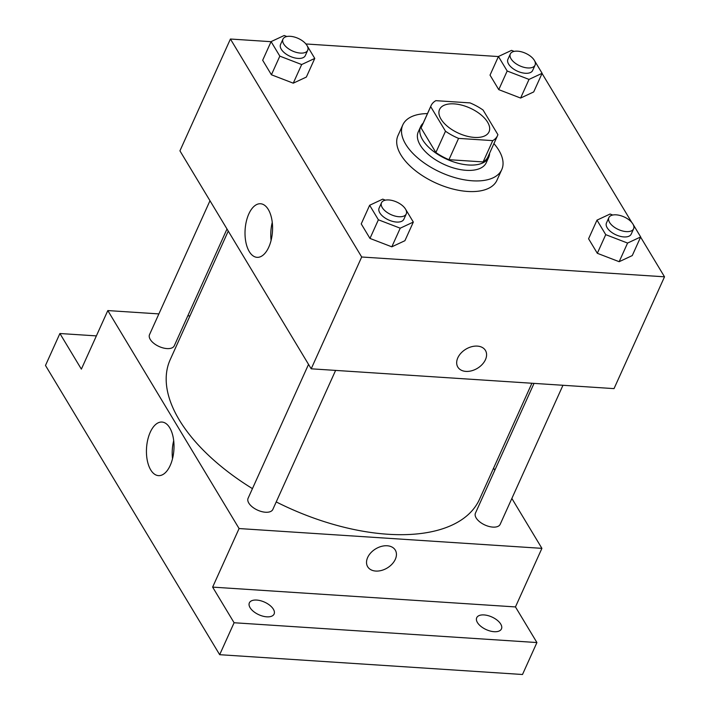 <?xml version="1.0" encoding="UTF-8"?>
<svg xmlns="http://www.w3.org/2000/svg" width="710" height="710" viewBox="0 0 710 710"><rect width="100%" height="100%" fill="white"/><g stroke="black" fill="none" stroke-linecap="round" stroke-linejoin="round"><path stroke-width="1.06" d="M454.196 103.882A27.149 13.818 -155.7 0 1 480.528 114.443A27.149 13.818 -155.7 0 1 489.039 131.82A27.149 13.818 -155.7 0 1 458.607 133.24A27.149 13.818 -155.7 0 1 439.552 109.473A27.149 13.818 -155.7 0 1 454.196 103.882M430.686 106.633L445.498 131.226A36.458 18.558 -155.7 0 0 458.571 138.388L492.74 140.624A36.458 18.558 -155.7 0 0 497.524 135.645A36.458 18.558 -155.7 0 0 497.905 134.66L483.093 110.059A36.458 18.558 -155.7 0 0 470.02 102.897L435.851 100.66A36.458 18.558 -155.7 0 0 431.068 105.639A36.458 18.558 -155.7 0 0 430.686 106.633L421.065 127.933L435.878 152.526L445.498 131.226M497.524 135.645L487.912 156.945A36.458 18.558 -155.7 0 1 483.128 161.924L492.74 140.624M435.878 152.526A36.458 18.558 -155.7 0 0 448.951 159.688L483.128 161.924M421.065 127.933A36.458 18.558 -155.7 0 1 421.447 126.939L431.068 105.639M423.124 123.221A37.328 19.001 24.3 0 0 420.657 126.584A37.328 19.001 24.3 0 0 446.856 159.262A37.328 19.001 24.3 0 0 488.702 157.3A37.328 19.001 24.3 0 0 489.589 153.236M488.702 157.3L486.297 162.625A37.328 19.001 -155.7 0 1 444.46 164.587A37.328 19.001 -155.7 0 1 418.252 131.909L420.657 126.584M448.951 159.688L458.571 138.388M493.938 143.606A54.297 27.637 -155.7 0 1 501.766 169.61A54.297 27.637 -155.7 0 1 440.901 172.459A54.297 27.637 -155.7 0 1 402.792 124.924A54.297 27.637 -155.7 0 1 427.473 113.6M501.766 169.61L496.956 180.26A54.297 27.637 -155.7 0 1 436.091 183.109A54.297 27.637 -155.7 0 1 397.982 135.574L402.792 124.924M612.721 215.032L610.094 214.021L596.995 220.135L588.581 238.773L597.323 253.292L619.164 261.697L632.264 255.582L640.677 236.945L633.142 224.431M385.37 200.158L382.734 199.146L369.644 205.27L361.23 223.898L369.972 238.427L391.813 246.823L404.913 240.708L413.327 222.07L405.792 209.565M271.06 41.686L230.422 39.023L361.692 257.002L664.516 276.811L640.606 237.105M631.714 222.337L542.049 73.458M498.411 56.551L306.072 43.976M514.164 51.386L511.537 50.374L498.438 56.489L490.024 75.127L498.766 89.646L520.607 98.051L533.707 91.927L542.12 73.299L534.586 60.785M286.813 36.512L284.186 35.5L271.087 41.615L262.673 60.252L271.415 74.772L293.257 83.176L306.356 77.062L314.77 58.424L307.235 45.91M230.422 39.023L179.932 150.839L311.202 368.809L614.026 388.618L664.516 276.811M311.202 368.809L361.692 257.002M248.811 213.958A26.847 13.703 93.7 0 1 260.543 203.752A26.847 13.703 93.7 0 1 272.471 231.433A26.847 13.703 93.7 0 1 257.038 257.331A26.847 13.703 93.7 0 1 245.802 241.844A26.847 13.703 93.7 0 1 248.811 213.958M477.342 346.107A16.117 11.174 -31.1 0 1 485.445 350.438A16.117 11.174 -31.1 0 1 477.395 368.321A16.117 11.174 -31.1 0 1 457.826 367.07A16.117 11.174 -31.1 0 1 461.03 353.083A16.117 11.174 -31.1 0 1 477.342 346.107M485.436 350.438A16.117 11.174 -31.1 0 1 477.395 368.321A16.117 11.174 -31.1 0 1 457.826 367.07M271.087 240.388A26.847 13.703 93.7 0 1 272.258 222.381M531.897 383.249L479.507 499.29A169.681 86.371 -155.7 0 1 276.226 501.926M252.44 488.631A169.681 86.371 -155.7 0 1 170.214 359.633L228.256 231.078M209.982 200.735L149.535 334.614A13.579 6.914 24.3 0 0 153.786 343.303A13.579 6.914 24.3 0 0 166.957 348.583A13.579 6.914 24.3 0 0 174.278 345.788L227.005 229.002M562.959 385.281L500.186 524.308A13.579 6.914 -155.7 0 1 484.966 525.018A13.579 6.914 -155.7 0 1 475.443 513.135L534.026 383.391M335.608 370.407L272.835 509.434A13.579 6.914 -155.7 0 1 257.615 510.153A13.579 6.914 -155.7 0 1 248.092 498.269L308.539 364.381M158.88 313.909L107.814 310.572L239.084 528.551L541.908 548.351L511.857 498.455M494.834 470.189L493.583 468.112M189.943 315.941L187.813 315.808M96.374 335.892L59.906 333.514L45.484 365.455L219.674 654.691L522.498 674.5L536.92 642.55L515.46 606.926L541.908 548.351M59.906 333.514L81.366 369.138L107.814 310.572M219.674 654.691L234.096 622.75L536.92 642.55M239.084 528.551L212.636 587.117L234.096 622.75M150.236 432.266A26.847 13.703 93.7 0 1 161.978 422.051A26.847 13.703 93.7 0 1 173.906 449.741A26.847 13.703 93.7 0 1 158.472 475.629A26.847 13.703 93.7 0 1 147.227 460.142A26.847 13.703 93.7 0 1 150.236 432.266M212.636 587.117L515.46 606.926M387.19 545.768A16.117 11.174 -31.1 0 1 395.292 550.099A16.117 11.174 -31.1 0 1 387.243 567.982A16.117 11.174 -31.1 0 1 367.673 566.731A16.117 11.174 -31.1 0 1 370.877 552.744A16.117 11.174 -31.1 0 1 387.19 545.768M395.292 550.099A16.117 11.174 -31.1 0 1 387.243 567.982A16.117 11.174 -31.1 0 1 367.673 566.731M172.521 458.687A26.847 13.703 93.7 0 1 173.693 440.679M477.44 622.555A13.579 6.914 -155.7 0 1 476.712 617.735A13.579 6.914 -155.7 0 1 491.932 617.017A13.579 6.914 -155.7 0 1 501.455 628.9A13.579 6.914 -155.7 0 1 490.246 631.048A13.579 6.914 -155.7 0 1 477.44 622.555M250.089 607.689A13.579 6.914 -155.7 0 1 249.361 602.861A13.579 6.914 -155.7 0 1 264.582 602.151A13.579 6.914 -155.7 0 1 274.104 614.035A13.579 6.914 -155.7 0 1 262.895 616.173A13.579 6.914 -155.7 0 1 250.089 607.689M271.087 41.615L279.829 56.134L301.67 64.539L314.77 58.424M306.685 45.005L305.77 43.807M307.705 50.286L305.3 55.611A13.579 6.914 -155.7 0 1 290.088 56.321A13.579 6.914 -155.7 0 1 280.556 44.437L282.962 39.112A13.579 6.914 -155.7 0 1 290.283 36.316A13.579 6.914 -155.7 0 1 303.454 41.597A13.579 6.914 -155.7 0 1 307.705 50.286A13.579 6.914 -155.7 0 1 292.493 50.996A13.579 6.914 -155.7 0 1 282.962 39.112M262.673 60.252L271.415 74.772L293.257 83.176L301.67 64.539M293.257 83.176L306.356 77.062M271.415 74.772L279.829 56.134M369.644 205.27L378.386 219.789L400.227 228.194L413.327 222.07M405.241 208.651L404.318 207.453M406.262 213.932L403.857 219.257A13.579 6.914 -155.7 0 1 388.636 219.967A13.579 6.914 -155.7 0 1 379.113 208.083L381.518 202.758A13.579 6.914 -155.7 0 1 388.84 199.963A13.579 6.914 -155.7 0 1 402.002 205.243A13.579 6.914 -155.7 0 1 406.262 213.932A13.579 6.914 -155.7 0 1 391.041 214.642A13.579 6.914 -155.7 0 1 381.518 202.758M361.23 223.898L369.972 238.427L391.813 246.823L400.227 228.194M391.813 246.823L404.913 240.708M369.972 238.427L378.386 219.789M498.438 56.489L507.18 71.009L529.021 79.413L542.12 73.299M534.044 59.871L533.121 58.673M535.056 65.151L532.651 70.476A13.579 6.914 -155.7 0 1 517.439 71.186A13.579 6.914 -155.7 0 1 507.907 59.303L510.312 53.978A13.579 6.914 -155.7 0 1 517.634 51.182A13.579 6.914 -155.7 0 1 530.805 56.463A13.579 6.914 -155.7 0 1 535.056 65.151A13.579 6.914 -155.7 0 1 519.844 65.861A13.579 6.914 -155.7 0 1 510.312 53.978M490.024 75.127L498.766 89.646L520.607 98.051L529.021 79.413M520.607 98.051L533.707 91.927M498.766 89.646L507.18 71.009M596.995 220.135L605.736 234.655L627.578 243.06L640.677 236.945M632.592 223.526L631.669 222.319M633.613 228.806L631.208 234.123A13.579 6.914 -155.7 0 1 615.987 234.841A13.579 6.914 -155.7 0 1 606.464 222.958L608.869 217.633A13.579 6.914 -155.7 0 1 616.191 214.837A13.579 6.914 -155.7 0 1 629.353 220.118A13.579 6.914 -155.7 0 1 633.613 228.806A13.579 6.914 -155.7 0 1 618.392 229.516A13.579 6.914 -155.7 0 1 608.869 217.633M588.581 238.773L597.323 253.292L619.164 261.697L627.578 243.06M619.164 261.697L632.264 255.582M597.323 253.292L605.736 234.655"/></g></svg>
